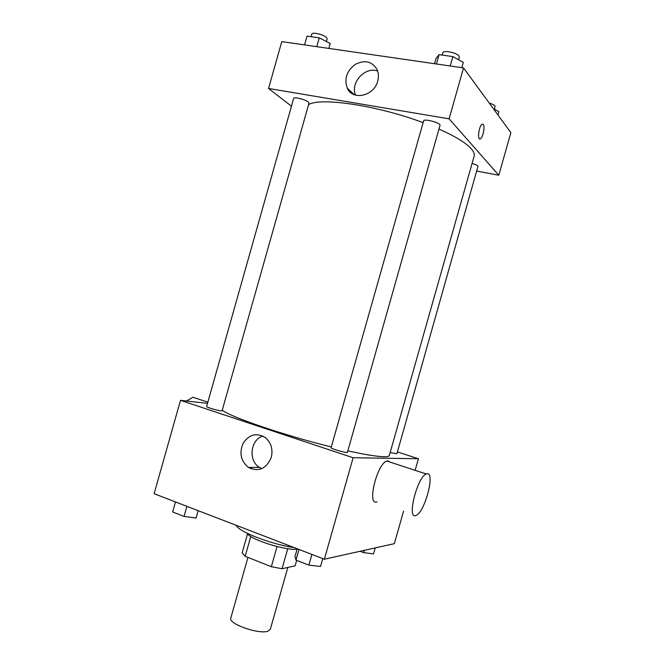 <?xml version="1.0" encoding="UTF-8"?>
<svg xmlns="http://www.w3.org/2000/svg" width="665" height="665" viewBox="0 0 665 665"><rect width="100%" height="100%" fill="white"/><g stroke="black" fill="none" stroke-linecap="round" stroke-linejoin="round"><path stroke-width="1" d="M247.954 557.403L230.788 618.093C227.887 623.803 259.4 634.842 268.128 631.102L270.322 629.281L287.829 567.453M277.056 546.539L271.345 566.713L245.169 556.297L242.143 552.889L247.563 533.737M296.665 560.371L295.119 565.832L282.051 568.733L271.345 566.713M287.729 548.675L282.051 568.733M297.056 549.257C284.836 550.578 249.284 539.157 247.314 533.347M250.78 536.489L245.169 556.297M236.25 525.317C237.995 531.451 270.647 544.178 294.229 547.619M403.589 511.069L394.345 543.654L324.37 559.215L154.122 493.729L180.489 400.338L207.505 403.339M397.421 451.951L418.426 458.742L415.135 470.346M251.412 467.429L251.021 468.792M347.845 450.845C364.944 454.602 376.939 456.556 383.855 456.714C387.254 456.764 389.075 456.356 389.316 455.492L474.137 156.167C474.735 154.081 473.738 151.57 471.152 148.636C465.841 142.775 455.118 136.25 438.975 129.06M222.26 410.147C229.882 416.805 284.304 435.442 331.303 446.946M418.426 458.742L353.115 457.744L180.489 400.338M221.021 410.854L222.085 410.771L309.009 103.158L308.286 102.011C305.368 99.418 293.731 96.591 293.639 98.445L206.607 406.539C206 407.146 217.447 410.579 221.021 410.854M390.156 452.508L396.897 453.796L478.035 166.067C477.096 165.178 475.118 164.28 472.084 163.391M347.421 452.358C347.546 453.53 330.372 448.601 331.103 447.67L423.605 120.93C423.896 118.262 441.153 122.975 440.006 125.402L347.421 452.358M353.115 457.744L324.37 559.215M271.295 457.337C266.382 468.842 258.768 472.217 248.461 467.445C240.738 460.97 239.009 452.807 243.282 442.973C249.325 434.353 256.648 432.549 265.252 437.545C271.121 442.574 273.132 449.166 271.295 457.337M377.022 501.792C366.606 506.439 376.922 463.538 386.88 461.053L387.944 460.853L390.031 462.084M427.229 473.771C435.392 472.64 424.594 512.715 416.032 515.417C406.415 520.487 417.13 476.863 426.257 474.004L427.229 473.771M197.447 398.742L192.917 397.246L186.466 401.003M261.81 468.634L259.4 467.37C248.07 460.695 250.373 439.756 262.8 436.04M308.585 104.663C320.247 97.057 377.654 105.461 423.115 122.668M477.013 171.105L498.8 175.228L449.099 118.836L268.56 88.47L291.445 106.201M268.56 88.47L281.785 41.612L463.522 67.905L510.878 132.634L498.8 175.228M463.522 67.905L449.099 118.836M377.72 81.08C374.104 96.109 352.733 100.897 347.296 88.196C344.005 78.936 346.681 70.989 355.318 64.355C364.894 59.567 372.167 61.346 377.146 69.692C378.634 73.208 378.826 77.007 377.72 81.08M482.216 124.147L483.28 124.413C485.234 126.425 482.832 138.004 480.296 138.835C476.988 140.731 478.975 125.319 482.216 124.147L483.28 124.413C485.234 126.425 482.823 138.004 480.296 138.835L479.781 138.91M355.551 95.128C350.039 82.801 365.334 66.043 377.678 71.105M461.818 67.664L463.314 62.385L452.873 56.6L439.066 54.655L435.982 58.503L434.511 63.707M452.873 56.6L450.213 65.985M439.066 54.655L436.423 63.99M442.242 55.104L442.907 52.735C443.231 49.892 456.988 52.726 459.033 56.084L459.332 57.173L458.592 59.775M328.809 48.42L330.214 43.449L319.275 37.847L307.047 36.126L304.57 44.912M319.275 37.847L316.781 46.675M311.087 36.691L311.802 34.156C312.043 31.779 323.714 34.48 326.498 37.556L327.147 38.961L326.432 41.513M497.952 114.97L498.891 111.662L493.413 108.761M489.257 103.092C492.25 103.981 494.178 104.962 495.051 106.018L494.519 109.343M322.783 558.6L320.555 566.447L308.876 565.134L295.975 560.105L295.002 556.514L297.197 548.758M311.91 554.419L308.876 565.134M298.992 549.448L295.975 560.105M198.178 510.678L196.092 518.06L184.055 516.422L172.634 511.967L175.469 501.942M186.907 506.339L184.055 516.422M375.243 547.902L373.547 553.887L363.713 552.64L360.081 551.277M364.37 550.321L363.713 552.64M386.88 461.053L426.257 474.004M207.837 402.159L192.917 397.246M259.4 467.37L248.461 467.445M354.354 94.721L347.296 88.196"/></g></svg>
